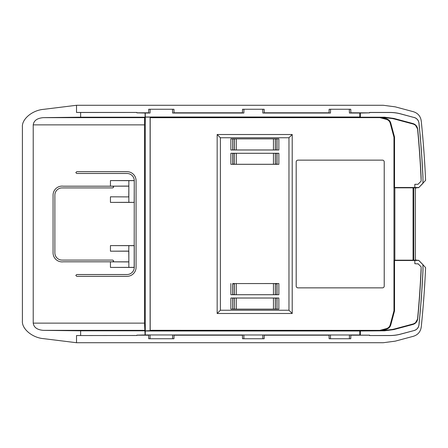 <?xml version="1.0" encoding="UTF-8"?>
<svg xmlns="http://www.w3.org/2000/svg" width="448" height="448" viewBox="0 0 448 448"><rect width="100%" height="100%" fill="white"/><g stroke="black" fill="none" stroke-linecap="round" stroke-linejoin="round"><path stroke-width="0.67" d="M145.275 117.006L359.794 117.006L359.794 113.042L349.423 113.042L349.328 109.25L330.562 109.25L330.473 113.042L262.819 113.042L262.724 109.25L243.958 109.25L243.869 113.042L172.609 113.042L172.514 109.25L150.142 109.25L150.046 113.042L145.275 113.042L145.275 334.958L136.858 335.149L136.858 335.502L76.513 335.552L76.513 342.72L383.298 342.72L395.259 341.146L413.213 336.336C417.771 334.958 420.442 331.929 421.221 327.242A1003.156 1003.156 0 0 0 425.6 267.641L422.94 264.706L422.94 270.53A1000.63 1000.63 0 0 1 418.93 324.862L418.975 324.867A1000.681 1000.681 0 0 0 422.99 270.536L422.99 264.69L418.695 260.338L416.192 260.187L415.425 259.47L415.425 188.53L416.192 187.813L413.818 187.813L414.837 187.51L414.837 184.307L417.99 184.307L421.137 181.121L421.137 177.526A998.105 998.105 0 0 0 417.71 129.198L415.481 125.233L412.731 123.704L408.654 122.612L410.374 123.29M145.275 334.958L150.046 334.958L150.074 338.75L148.697 338.75L148.63 334.986L150.046 334.958L243.869 334.958L243.897 338.75L242.519 338.75L242.452 334.986L350.84 334.986L350.773 338.75L329.123 338.75L329.056 334.986L330.473 334.958L330.501 338.75M349.395 338.75L349.423 334.958L359.794 334.958L359.794 330.994L145.275 330.994M262.791 338.75L262.819 334.958L264.236 334.986L264.169 338.75L243.897 338.75M172.581 338.75L172.609 334.958L174.02 334.986L173.958 338.75L150.074 338.75M416.192 187.813L418.695 187.662L422.99 183.31L422.94 177.47L422.94 183.294M418.695 187.662L425.6 180.359A1003.156 1003.156 0 0 0 421.221 120.758C420.459 116.088 417.788 113.058 413.213 111.664L395.259 106.854L383.298 105.28L76.513 105.28L76.513 112.448L80.634 112.498L80.634 117.191L43.35 117.645L144.631 117.645L145.09 117.191L80.634 117.191M417.9 263.9L414.837 263.693L414.837 260.49L418.695 260.338M414.837 260.49L413.818 260.187L416.192 260.187M418.774 187.51L414.837 187.51M195.143 330.406L151.788 330.372M151.788 117.628L150.142 117.118L145.169 117.118M232.798 164.097L234.226 164.097M275.38 164.097L276.931 164.097M393.663 329.168L393.719 329.605L384.602 330.803L384.552 330.406L328.759 330.372M323.249 330.406L328.759 330.596M294.381 330.406L224.011 330.406M151.788 330.596L145.169 330.882M384.602 330.803L359.794 330.994M294.381 330.826L323.249 330.826M195.143 330.826L224.011 330.826M384.552 330.406L392.162 329.476M410.374 324.71L408.654 325.388L412.731 324.296L415.481 322.767A996.274 996.274 0 0 0 415.486 322.717M413.818 260.288L413.818 187.712M389.939 335.552L369.555 335.552L389.939 335.502A41.496 41.496 0 0 0 400.68 334.09L400.691 334.135A41.546 41.546 0 0 1 389.939 335.552L389.939 335.502M418.975 324.867A6.546 6.546 0 0 1 414.159 330.529L400.68 334.09M414.148 330.478A6.496 6.496 0 0 0 418.93 324.862M422.94 264.706L418.774 260.49M417.99 263.693L421.137 266.879L421.137 270.474A998.105 998.105 0 0 1 417.71 318.802C417.295 321.675 415.699 323.557 412.922 324.458L412.731 324.296M393.719 329.605L412.922 324.458M360.36 330.803L360.36 335.149L359.794 334.958M369.606 335.502L369.606 335.149L360.36 335.149M80.634 112.498L136.858 112.448L76.513 112.448M369.555 112.801L369.555 112.448L369.606 112.851L350.834 112.801M329.062 112.801L264.23 112.801M242.458 112.801L174.02 112.801M148.635 112.801L136.858 112.801M369.555 112.448L389.939 112.448A41.546 41.546 0 0 1 400.691 113.865L400.68 113.91A41.496 41.496 0 0 0 389.939 112.498L389.939 112.448M422.94 177.47A1000.63 1000.63 0 0 0 418.93 123.138A6.496 6.496 0 0 0 414.148 117.522L400.691 113.865M414.159 117.471A6.546 6.546 0 0 1 418.975 123.133L418.93 123.138M422.99 177.464A1000.681 1000.681 0 0 0 418.975 123.133M193.805 335.042L224.476 335.121L193.805 335.121M293.037 335.042L323.708 335.121L293.037 335.121M369.555 335.552L369.555 335.199L350.834 335.199M329.062 335.199L264.23 335.199M242.458 335.199L174.02 335.199M148.635 335.199L136.858 335.199M136.858 112.498L136.858 112.851L145.275 113.042M145.09 112.851L145.09 117.191M144.631 117.645L144.508 124.863L33.225 124.863C33.852 120.562 37.229 118.16 43.35 117.645M80.634 335.502L80.634 330.809L43.35 330.355C37.229 329.84 33.852 327.438 33.225 323.137L144.508 323.137L144.508 124.863M144.508 323.137L145.09 335.149M33.225 323.137L33.225 124.863M76.513 105.28L43.691 109.334C32.351 110.202 21.65 119.129 22.4 127.103L22.4 320.897C21.65 328.871 32.351 337.798 43.691 338.666L76.513 342.72M80.634 330.809L145.09 330.809M76.513 335.552L136.858 335.502M414.148 117.522L400.68 113.91M369.606 112.498L389.939 112.498M359.794 113.042L369.606 112.851M360.36 112.851L360.36 117.197L384.602 117.197L393.719 118.395L412.922 123.542C415.688 124.426 417.284 126.314 417.71 129.198M359.794 117.006L360.36 117.197M128.85 267.338L128.85 261.923L110.449 261.839L110.449 267.422L134.176 267.338L134.266 180.578L110.449 180.578L128.85 180.662L128.85 186.077L110.449 186.161L110.449 180.578M110.449 251.188L128.85 251.098L128.85 261.923L128.766 251.188L110.449 251.188L110.449 245.599L134.176 245.689M128.766 251.188L128.85 245.689M128.766 196.812L128.85 186.077L128.85 196.902L110.449 196.812L128.85 196.902L128.85 202.311L134.266 202.401L110.449 202.401L128.85 202.311M110.449 196.812L110.449 202.401M110.449 245.599L134.266 245.599L134.266 267.422L110.449 267.422M134.176 267.338L134.26 267.422A7.218 7.218 0 0 1 127.047 274.518L76.709 274.518L75.807 275.419L76.709 276.321L127.047 276.321A9.022 9.022 0 0 0 136.069 267.299L136.069 180.701A9.022 9.022 0 0 0 127.047 171.679L76.709 171.679L75.807 172.581L76.709 173.482L127.047 173.482A7.218 7.218 0 0 1 134.26 180.578L134.176 202.311M128.766 186.161L110.449 186.161M128.766 261.839L110.449 261.839M54.874 195.132A7.218 7.218 0 0 1 62.093 187.914L112.795 187.914L113.691 187.057L112.795 186.194L63.336 186.194A9.022 9.022 0 0 0 53.071 195.132L53.071 252.868A9.022 9.022 0 0 0 63.336 261.806L112.795 261.806L113.691 260.943L112.795 260.086L62.093 260.086A7.218 7.218 0 0 1 54.874 252.868L54.874 195.132M414.159 330.529L400.691 334.135M232.798 283.903L234.354 283.903M275.38 283.903L276.931 283.903M392.162 118.524L384.552 117.594L328.95 117.628M328.95 117.594L325.321 117.628M325.321 117.594L323.249 117.594M294.381 117.594L224.011 117.594M195.143 117.594L151.973 117.594M323.249 117.169L294.381 117.169M224.011 117.169L195.143 117.169M128.85 180.662L134.176 180.662M330.473 113.042L329.056 113.014L329.123 109.25L330.562 109.25M349.328 109.25L350.773 109.25L350.84 113.014L349.423 113.042M150.046 113.042L148.63 113.014L148.697 109.25L150.142 109.25M172.514 109.25L173.958 109.25L174.02 113.014L172.609 113.042M243.869 113.042L242.452 113.014L242.519 109.25L243.958 109.25M262.724 109.25L264.169 109.25L264.236 113.014L262.819 113.042M293.037 112.874L323.708 112.958L293.037 112.874M193.805 112.874L224.476 112.958L193.805 112.958M150.142 117.118L150.142 117.628M150.142 330.372L150.142 330.882M419.378 150.399A997.982 997.982 0 0 1 421.014 177.531L421.137 177.526M421.014 177.531L421.014 177.856M415.481 322.767L417.71 318.802M276.931 283.774L275.38 283.752M234.354 283.808L232.798 283.808M421.137 180.264A998.469 998.469 0 0 0 417.598 129.36A6.132 6.132 0 0 0 413.078 124.012L394.839 119.129A35 35 0 0 0 385.778 117.936L380.699 117.628L150.192 117.701L150.192 330.299L380.699 330.372L385.778 330.064A35 35 0 0 0 394.839 328.871L413.078 323.988A6.132 6.132 0 0 0 417.598 318.64A998.469 998.469 0 0 0 421.137 267.736M380.699 330.372L150.114 330.372L150.114 117.628L380.699 117.628M232.798 283.668L232.798 294.599L234.354 294.599L234.354 283.668L232.708 283.573L232.708 294.694L230.871 294.728L278.863 294.728L277.026 294.694L277.026 283.573L278.863 283.539L232.708 283.573M275.38 283.668L275.38 294.599L276.931 294.599L276.931 283.668L275.313 283.595L275.313 294.666L273.448 294.7L273.448 283.567L236.281 283.567L236.281 294.7L273.448 294.7M276.931 153.401L275.38 153.401L275.38 164.181L276.931 164.181L276.931 153.401L278.863 153.272L230.871 153.272L232.708 153.306L232.708 164.276L230.871 164.31L278.863 164.31L277.026 164.276L277.026 153.306M234.226 153.401L232.798 153.401L232.798 164.181L234.226 164.181L234.226 153.401L236.281 153.3L236.281 164.282L273.448 164.282L273.448 153.3L236.281 153.3M217.157 313.488L217.157 134.512L292.214 134.512L292.214 313.488L217.157 313.488L220.405 310.24L288.966 310.24L288.966 137.76L220.405 137.76L220.405 310.24M382.435 117.74L386.54 118.838L386.394 119.386A5.415 5.415 0 0 1 390.219 123.211L393.971 137.217L393.971 310.783L390.219 324.789A5.415 5.415 0 0 1 386.394 328.614L380.106 330.299M386.394 119.386L380.106 117.701M296.184 161.935L296.184 286.065A1.803 1.803 0 0 0 297.987 287.868L382.424 287.868A1.803 1.803 0 0 0 384.227 286.065L384.227 161.935A1.803 1.803 0 0 0 382.424 160.132L297.987 160.132A1.803 1.803 0 0 0 296.184 161.935L296.195 286.065A1.792 1.792 0 0 0 297.987 287.857L382.424 287.857A1.792 1.792 0 0 0 384.216 286.065L384.216 161.935A1.792 1.792 0 0 0 382.424 160.143L297.987 160.143A1.792 1.792 0 0 0 296.195 161.935L296.184 161.935M414.495 260.383L413.056 260.182L413.056 187.818L394.845 187.818L394.845 260.182L394.542 260.484L414.814 260.484M394.542 260.484L394.542 310.856L390.768 324.934A5.981 5.981 0 0 1 386.54 329.162L382.435 330.26M386.54 118.838A5.981 5.981 0 0 1 390.768 123.066L394.542 137.144L393.971 137.217M394.542 310.856L393.971 310.783M394.845 187.818L394.542 187.516L394.542 137.144M414.814 187.516L394.542 187.516M394.845 260.182L413.056 260.182M413.056 187.818L414.495 187.617M230.871 309.159L278.863 309.159L277.026 309.126L277.026 298.043L278.863 298.01L230.871 298.01L232.708 298.043L232.708 309.126L230.871 309.159L230.871 298.01M278.863 298.01L278.863 309.159M278.863 283.539L278.863 294.728M230.871 294.728L230.871 283.539M278.863 153.272L278.863 164.31M230.871 164.31L230.871 153.272M278.863 138.841L230.871 138.841L232.708 138.874L232.708 149.957L230.871 149.99L278.863 149.99L277.026 149.957L277.026 138.874L278.863 138.841L278.863 149.99M230.871 149.99L230.871 138.841M288.966 310.24L292.214 313.488M288.966 137.76L292.214 134.512M217.157 134.512L220.405 137.76M275.38 149.862L275.38 138.964L276.931 138.964L276.931 149.862L273.448 149.962L273.448 138.863L236.281 138.863L236.281 149.962L273.448 149.962M232.798 149.862L232.798 138.964L234.354 138.964L234.354 149.862L232.708 149.957M234.354 309.036L232.798 309.036L232.798 298.138L234.354 298.138L234.422 309.103L234.422 298.066L236.281 298.038L236.281 309.137L273.448 309.137L273.448 298.038L236.281 298.038M276.931 309.036L275.38 309.036L275.38 298.138L276.931 298.138L277.026 309.126M273.448 138.863L275.313 138.897L275.313 149.934M234.354 138.964L236.281 138.863M236.281 149.962L234.422 149.934L234.422 138.897M273.448 153.3L275.313 153.334L275.313 164.254L273.448 164.282M236.281 164.282L234.293 164.248L234.293 153.334M236.281 294.7L234.422 294.666L234.422 283.595L236.281 283.567M273.448 283.567L275.313 283.595M236.281 309.137L234.422 309.103M275.38 309.036L273.448 309.137M273.448 298.038L275.313 298.066L275.313 309.103M195.143 117.09L195.143 117.628M224.011 117.09L224.011 117.628M195.143 330.372L195.143 330.91M224.011 330.372L224.011 330.91M294.381 117.09L294.381 117.628M323.249 117.09L323.249 117.628M294.381 330.372L294.381 330.91M323.249 330.372L323.249 330.91M144.631 330.355L43.35 330.355M384.552 117.594L384.602 117.197M421.014 270.469A997.982 997.982 0 0 1 419.378 297.601M393.719 118.395L393.663 118.832M404.225 121.643L408.654 122.612M408.654 325.388L404.225 326.357M390.768 123.066L390.219 123.211M386.54 329.162L386.394 328.614M390.768 324.934L390.219 324.789"/></g></svg>
